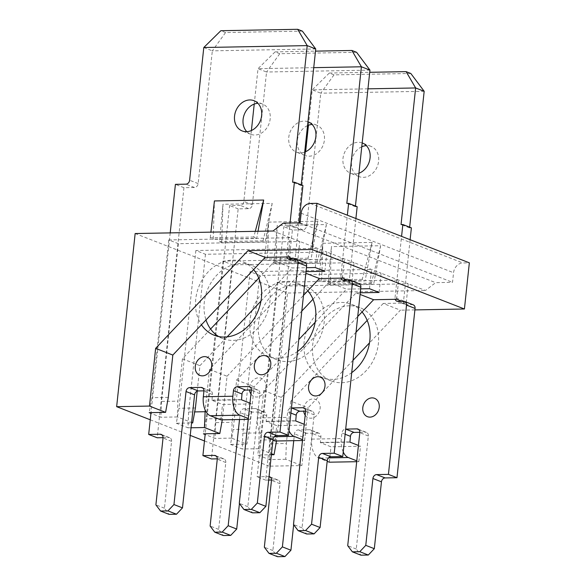 <?xml version="1.0" encoding="UTF-8"?>
<svg xmlns="http://www.w3.org/2000/svg" width="586" height="586" viewBox="0 0 586 586"><rect width="100%" height="100%" fill="white"/><g stroke="black" fill="none" stroke-linecap="round" stroke-linejoin="round"><path stroke-width="0.44" stroke-dasharray="2.93 2.2" d="M210.594 329.024L182.429 358.815L177.91 401.139L177.331 416.946L191.615 422.521M197.211 391.162L199.936 365.649L227.126 336.884M182.429 358.815L199.936 365.649M315.261 267.538L317.319 248.303L195.856 250.522L205.466 254.273L326.922 252.053L290.209 237.718L168.746 239.938L178.356 243.688L299.812 241.469L297.761 260.704L274.775 261.122L292.282 267.956L306.449 267.699M274.775 261.122L258.748 278.086M260.946 301.109L292.282 267.956M178.356 243.688L161.494 401.439L177.91 401.139M168.746 239.938L151.891 397.689L149.181 412.661M161.494 401.439L160.916 417.247L150.939 413.35M168.307 397.389L151.891 397.689M273.025 231.009L290.209 237.718L288.151 256.954M293.381 258.997L297.761 260.704M306.024 271.633L301.893 271.706L209.546 369.4L205.195 410.053M209.546 369.4L227.046 376.234L222.292 419.832M301.893 271.706L305.855 273.259M227.046 376.234L303.489 295.366M205.466 254.273L188.604 412.024L194.699 411.914M342.37 278.123L344.429 258.887L222.973 261.107L232.576 264.857L354.032 262.638L326.922 252.053L324.871 271.289M195.856 250.522L179.001 408.274L176.291 423.246L191.563 422.967M188.604 412.024L188.033 427.831L176.291 423.246M195.416 407.973L179.001 408.274M301.812 311.056L236.656 379.984L232.129 422.308L231.551 438.116L246.926 444.115L249.636 429.142L254.156 386.819L298.757 339.638M236.656 379.984L254.156 386.819M369.48 288.708L371.539 269.472L250.083 271.692L259.686 275.442L381.149 273.223L354.032 262.638L351.981 281.873L329.002 282.291L346.502 289.125L360.668 288.869M329.002 282.291L312.968 299.248M315.165 322.278L346.502 289.125M232.576 264.857L215.714 422.609L232.129 422.308M222.973 261.107L206.111 418.858L203.401 433.83M215.714 422.609L215.143 438.416L205.159 434.519M222.526 418.558L206.111 418.858M347.608 280.167L351.981 281.873M360.251 292.802L356.112 292.875L263.766 390.569L259.239 432.893L258.668 448.7L271.494 453.711M263.766 390.569L281.273 397.403L276.519 441.002M356.112 292.875L360.075 294.428M281.273 397.403L357.709 316.535M259.686 275.442L242.831 433.193L259.239 432.893M396.597 299.292L398.648 280.057L277.193 282.276L286.796 286.027L408.259 283.807L381.149 273.223L379.091 292.458M250.083 271.692L233.221 429.443L230.51 444.415L246.926 444.115M242.831 433.193L242.252 449.001L230.51 444.415M249.636 429.142L233.221 429.443M401.828 301.336L406.201 303.043L408.259 283.807L425.443 290.51L435.64 282.65L452.524 282.335L453.549 272.717A9.845 8.006 111.3 0 1 462.786 262.953L469.349 262.828M135.154 233.528L287.572 293.037L425.443 290.51M406.201 303.043L383.222 303.46L400.406 310.17L369.488 342.883M414.903 309.906L400.406 310.17M383.222 303.46L367.195 320.417M356.032 332.225L290.876 401.154L308.06 407.863L301.893 465.577L269.062 466.178L287.572 293.037M353.036 360.28L308.06 407.863M290.876 401.154L286.349 443.477L285.778 459.285L301.893 465.577M150.25 419.788L190.238 435.398M204.47 440.958L269.062 466.178M285.778 459.285L269.362 459.585L257.62 455L271.384 454.751M258.668 448.7L242.252 449.001M231.551 438.116L215.143 438.416M191.051 427.773L188.033 427.831M177.331 416.946L160.916 417.247M283.221 223.141L435.64 282.65M300.105 222.834L452.524 282.335M286.796 286.027L269.941 443.778L286.349 443.477M277.193 282.276L260.33 440.027L257.62 455M269.941 443.778L269.362 459.585M276.746 439.727L260.33 440.027M361.767 146.786A16.24 13.207 -68.7 0 0 351.497 162.11A16.24 13.207 -68.7 0 0 359.167 176.62A16.24 13.207 -68.7 0 0 377.377 166.299A16.24 13.207 -68.7 0 0 370.982 146.361A16.24 13.207 -68.7 0 0 366.77 145.621A16.24 13.207 -68.7 0 0 366.345 145.636M349.659 305.775A39.372 32.018 -68.7 0 0 313.803 338.657A39.372 32.018 -68.7 0 0 331.222 380.929A39.372 32.018 -68.7 0 0 375.37 355.9A39.372 32.018 -68.7 0 0 359.863 307.577A39.372 32.018 -68.7 0 0 349.659 305.775M413.211 304.815A3.941 3.201 -68.7 0 0 412.192 304.632L406.45 304.742L397.909 301.409M357.951 429.055L366.484 432.387A3.941 3.201 -68.7 0 1 368.338 435.999L356.259 549.023L360.925 555.176M366.484 432.387A3.941 3.201 -68.7 0 0 365.466 432.212L358.822 429.619M359.826 432.314L365.466 432.212M320.901 436.863L312.367 433.53A3.941 3.201 -68.7 0 0 310.514 429.926L319.055 433.259A3.941 3.201 -68.7 0 1 320.901 436.863L320.396 442.679L330.958 446.803L360.507 446.261L358.434 445.455M319.055 433.259A3.941 3.201 -68.7 0 0 318.03 433.076L309.496 429.743L298.171 429.948A3.941 3.201 -68.7 0 0 294.472 433.86L293.747 440.687M293.659 524.726L303.013 437.193A3.941 3.201 -68.7 0 1 306.705 433.288L318.03 433.076M269.633 476.755L278.174 480.088A3.941 3.201 -68.7 0 1 280.027 483.692L272.878 550.547L277.544 556.7M278.174 480.088A3.941 3.201 -68.7 0 0 277.156 479.905L270.505 477.312M367.957 88.83L312.235 89.848L320.776 93.181L306.588 225.925A3.941 3.201 -68.7 0 1 302.896 229.829L292.392 230.027L265.663 480.117L268.681 480.059M271.508 480.007L277.156 479.905M410.815 73.47L333.998 74.876L320.776 93.181L424.176 91.291M411.387 227.851L409.585 227.881L409.658 227.17M396.883 301.226L405.424 304.559A3.941 3.201 -68.7 0 1 403.578 300.955L410.119 239.703M405.424 304.559A3.941 3.201 -68.7 0 0 406.45 304.742M330.167 285.016L331.405 246.618L380.644 245.717L373.67 284.217L330.167 285.016A39.343 21.711 89 0 1 327.962 283.932L331.405 246.618M305.181 415.203A9.845 8.006 -68.7 0 0 319.018 412.31A9.845 8.006 -68.7 0 0 312.946 398.963A9.845 8.006 -68.7 0 0 303.724 411.182M362.045 311.95A39.372 32.018 -68.7 0 0 351.322 304.244A39.372 32.018 -68.7 0 0 341.118 302.442A39.372 32.018 -68.7 0 0 304.178 341.521A39.372 32.018 -68.7 0 0 322.688 377.596A39.372 32.018 -68.7 0 0 351.717 372.659M362.177 142.933A16.24 13.207 -68.7 0 0 358.236 142.288A16.24 13.207 -68.7 0 0 342.993 158.41A16.24 13.207 -68.7 0 0 350.633 173.288A16.24 13.207 -68.7 0 0 358.94 173.244M403.578 300.955L395.037 297.615A3.941 3.201 -68.7 0 0 395.191 299.314M395.037 297.615L401.578 236.37M333.998 74.876L329.303 73.045L312.235 89.848L308.456 125.243M305.628 151.701L298.047 222.592A3.941 3.201 -68.7 0 1 294.355 226.496L283.851 226.687L257.122 476.784L268.615 476.572A3.941 3.201 -68.7 0 1 269.055 476.601M310.514 429.926A3.941 3.201 -68.7 0 0 309.496 429.743M312.367 433.53L311.767 439.112A15.947 8.805 89 0 0 318.747 458.069L327.164 461.358M343.235 451.967A15.947 8.805 -91 0 1 341.316 438.57L341.909 432.988A3.941 3.201 -68.7 0 1 345.601 429.084L345.601 429.084M322.864 243.285L372.11 242.384L365.129 280.884L321.626 281.683L322.864 243.285L318.696 280.145A39.343 21.711 89 0 0 321.626 281.683M329.317 462.193L330.958 446.803M356.698 461.695L358.859 461.651L356.786 460.845M358.859 461.651L360.507 446.261M292.392 230.027L283.851 226.687M265.663 480.117L257.122 476.784M272.878 550.547L264.337 547.214M356.259 549.023L347.718 545.691M409.585 227.881L401.044 224.548M329.303 73.045L369.722 72.305M372.11 242.384L362.199 279.354A39.343 21.711 89 0 0 365.129 280.884M362.199 279.354L318.696 280.145M380.644 245.717L371.458 283.141A39.343 21.711 89 0 0 373.67 284.217M371.458 283.141L327.962 283.932M307.54 125.616A16.24 13.207 -68.7 0 0 297.278 140.94A16.24 13.207 -68.7 0 0 304.947 155.451A16.24 13.207 -68.7 0 0 323.157 145.13A16.24 13.207 -68.7 0 0 316.762 125.199A16.24 13.207 -68.7 0 0 312.55 124.452A16.24 13.207 -68.7 0 0 312.126 124.466M295.432 284.606A39.372 32.018 -68.7 0 0 259.583 317.487A39.372 32.018 -68.7 0 0 277.002 359.76A39.372 32.018 -68.7 0 0 321.15 334.731A39.372 32.018 -68.7 0 0 305.643 286.408A39.372 32.018 -68.7 0 0 295.432 284.606M358.991 283.646A3.941 3.201 -68.7 0 0 357.973 283.463L352.223 283.573L343.689 280.24M303.724 407.885L312.265 411.226A3.941 3.201 -68.7 0 1 314.118 414.829L302.039 527.854L306.705 534.007M312.265 411.226A3.941 3.201 -68.7 0 0 311.247 411.042L304.603 408.449M305.599 411.145L311.247 411.042M266.681 415.694L258.14 412.361A3.941 3.201 -68.7 0 0 256.294 408.757L264.828 412.09A3.941 3.201 -68.7 0 1 266.681 415.694L266.169 421.51L276.739 425.634L306.28 425.092L304.215 424.286M264.828 412.09A3.941 3.201 -68.7 0 0 263.81 411.907L255.269 408.574L243.944 408.786A3.941 3.201 -68.7 0 0 240.253 412.69L239.52 419.517M239.44 503.557L248.794 416.023A3.941 3.201 -68.7 0 1 252.485 412.119L263.81 411.907M215.414 455.586L223.955 458.919A3.941 3.201 -68.7 0 1 225.8 462.522L218.659 529.378L223.325 535.531M223.955 458.919A3.941 3.201 -68.7 0 0 222.929 458.735L216.285 456.142M217.289 458.838L222.929 458.735M313.737 67.661L258.016 68.679L266.557 72.012L252.368 204.756A3.941 3.201 -68.7 0 1 248.676 208.66L238.172 208.858L211.443 458.948M356.588 52.301L279.778 53.707L266.557 72.012L369.956 70.122M357.167 206.682L355.358 206.712L355.438 206.001M342.663 280.057L351.204 283.39A3.941 3.201 -68.7 0 1 349.351 279.786L355.9 218.534M351.204 283.39A3.941 3.201 -68.7 0 0 352.223 283.573M275.947 263.846L277.185 225.449L326.424 224.548L319.443 263.048L275.947 263.846A39.343 21.711 89 0 1 273.735 262.762L277.185 225.449M250.962 394.034A9.845 8.006 -68.7 0 0 264.799 391.14A9.845 8.006 -68.7 0 0 258.726 377.794A9.845 8.006 -68.7 0 0 249.497 390.012M307.826 290.781A39.372 32.018 -68.7 0 0 297.102 283.075A39.372 32.018 -68.7 0 0 286.898 281.273A39.372 32.018 -68.7 0 0 249.958 320.352A39.372 32.018 -68.7 0 0 268.461 356.427A39.372 32.018 -68.7 0 0 297.49 351.49M307.958 121.763A16.24 13.207 -68.7 0 0 304.009 121.119A16.24 13.207 -68.7 0 0 288.773 137.241A16.24 13.207 -68.7 0 0 296.406 152.118A16.24 13.207 -68.7 0 0 304.713 152.074M349.351 279.786L340.818 276.453A3.941 3.201 -68.7 0 0 340.971 278.152M340.818 276.453L347.359 215.201M279.778 53.707L275.083 51.876L258.016 68.679L254.229 104.074M251.401 130.531L243.827 201.423A3.941 3.201 -68.7 0 1 240.135 205.327L229.631 205.525L205.232 433.794M256.294 408.757A3.941 3.201 -68.7 0 0 255.269 408.574M258.14 412.361L257.547 417.943A15.947 8.805 89 0 0 264.528 436.9L272.944 440.189M289.015 430.798A15.947 8.805 -91 0 1 287.089 417.4L287.689 411.826A3.941 3.201 -68.7 0 1 291.381 407.915L291.381 407.915M300.244 221.537L317.883 221.215L310.91 259.715L267.406 260.514L268.644 222.116L299.094 221.559M275.09 441.024L276.739 425.634M302.479 440.526L304.639 440.489L302.566 439.676M304.639 440.489L306.28 425.092M238.172 208.858L229.631 205.525M218.659 529.378L210.118 526.045M302.039 527.854L293.498 524.521M355.358 206.712L346.824 203.379M275.083 51.876L315.502 51.136M317.883 221.215L307.98 258.184A39.343 21.711 89 0 0 310.91 259.715M307.98 258.184L264.476 258.975A39.343 21.711 89 0 0 267.406 260.514M264.476 258.975L268.644 222.116M326.424 224.548L317.238 261.971A39.343 21.711 89 0 0 319.443 263.048M317.238 261.971L273.735 262.762M246.823 131.682A16.24 13.207 -68.7 0 0 250.727 134.282A16.24 13.207 -68.7 0 0 268.937 123.961A16.24 13.207 -68.7 0 0 262.535 104.03A16.24 13.207 -68.7 0 0 258.331 103.282A16.24 13.207 -68.7 0 0 257.906 103.297M218.659 336.547A39.372 32.018 -68.7 0 0 222.783 338.591A39.372 32.018 -68.7 0 0 266.923 313.561A39.372 32.018 -68.7 0 0 251.423 265.238A39.372 32.018 -68.7 0 0 241.212 263.444A39.372 32.018 -68.7 0 0 206.001 319.971M304.771 262.477A3.941 3.201 -68.7 0 0 303.746 262.294L298.003 262.403L289.462 259.071M249.504 386.716L258.045 390.056A3.941 3.201 -68.7 0 1 259.898 393.66L247.819 506.685L252.485 512.838M258.045 390.056A3.941 3.201 -68.7 0 0 257.027 389.873L250.376 387.28M251.379 389.976L257.027 389.873M202.067 387.588L210.608 390.921A3.941 3.201 -68.7 0 1 212.462 394.525L211.949 400.341L222.519 404.465L252.061 403.93L249.988 403.117M210.608 390.921A3.941 3.201 -68.7 0 0 209.59 390.737L202.946 388.144M203.943 390.847L209.59 390.737M161.194 434.416L169.728 437.749A3.941 3.201 -68.7 0 1 171.581 441.353L164.439 508.209L169.105 514.362M169.728 437.749A3.941 3.201 -68.7 0 0 168.709 437.566L162.066 434.973M163.069 437.669L168.709 437.566M203.796 47.51L212.33 50.843L198.149 183.586A3.941 3.201 -68.7 0 1 194.449 187.491L183.945 187.688L157.216 437.779M302.369 31.131L225.559 32.538L212.33 50.843L315.737 48.953M302.947 185.513L301.138 185.542L301.211 184.832M288.444 258.887L296.985 262.22A3.941 3.201 -68.7 0 1 295.132 258.616L298.955 222.856M296.985 262.22A3.941 3.201 -68.7 0 0 298.003 262.403M221.728 242.677L222.966 204.28L272.204 203.379L265.224 241.879L221.728 242.677A39.343 21.711 89 0 1 219.516 241.593L222.966 204.28M253.606 269.611A39.372 32.018 -68.7 0 0 242.882 261.905A39.372 32.018 -68.7 0 0 232.671 260.103A39.372 32.018 -68.7 0 0 195.739 299.182A39.372 32.018 -68.7 0 0 201.438 324.798M295.132 258.616L286.591 255.284A3.941 3.201 -68.7 0 0 286.752 256.983M286.591 255.284L290.041 223.017M170.218 232.884L151.012 412.625M258.001 231.28L256.683 238.546L213.187 239.344L214.425 200.947M220.871 419.854L222.519 404.465M248.252 419.356L250.42 419.32L248.347 418.507M250.42 419.32L252.061 403.93M183.945 187.688L175.412 184.356M164.439 508.209L155.898 504.876M247.819 506.685L239.278 503.352M301.138 185.542L292.597 182.209M225.559 32.538L220.856 30.706M255.284 231.331L253.76 237.015A39.343 21.711 89 0 0 256.683 238.546M253.76 237.015L210.257 237.806A39.343 21.711 89 0 0 213.187 239.344M210.257 237.806L210.894 232.144M272.204 203.379L263.019 240.802A39.343 21.711 89 0 0 265.224 241.879M263.019 240.802L219.516 241.593M301.138 213.216L453.549 272.717M310.368 203.445L462.786 262.953M320.308 442.445L349.849 441.903M311.767 439.112L341.316 438.57M345.132 434.248L341.909 432.988M302.896 229.829L294.355 226.496M269.033 476.74L268.615 476.572M280.027 483.692L271.486 480.359M303.013 437.193L294.472 433.86M306.705 433.288L298.171 429.948M368.338 435.999L359.797 432.666M412.192 304.632L403.651 301.299M306.588 225.925L298.047 222.592M328.526 457.893L318.747 458.069M349.937 442.137L320.396 442.679M266.088 421.275L295.63 420.733M257.547 417.943L287.089 417.4M290.912 413.079L287.689 411.826M248.676 208.66L240.135 205.327M225.8 462.522L217.267 459.19M248.794 416.023L240.253 412.69M252.485 412.119L243.944 408.786M314.118 414.829L305.577 411.497M357.973 283.463L349.432 280.13M252.368 204.756L243.827 201.423M274.307 436.724L264.528 436.9M295.718 420.968L266.169 421.51M211.861 400.106L241.41 399.564M212.462 394.525L203.921 391.192M194.449 187.491L185.916 184.158M171.581 441.353L163.04 438.02M259.898 393.66L251.357 390.327M303.746 262.294L295.212 258.961M198.149 183.586L189.608 180.254M241.498 399.798L211.949 400.341M370.982 146.361L362.441 143.028M359.167 176.62L350.633 173.288M359.863 307.577L351.322 304.244M331.222 380.929L322.688 377.596M316.762 125.199L308.221 121.859M304.947 155.451L296.406 152.118M305.643 286.408L297.102 283.075M277.002 359.76L268.461 356.427M262.535 104.03L254.002 100.697M250.727 134.282L242.186 130.949M251.423 265.238L242.882 261.905M222.783 338.591L214.242 335.258"/><path stroke-width="0.88" d="M191.615 422.521L192.699 422.945L195.416 407.973L197.211 391.162M258.748 278.086L210.594 329.024M227.126 336.884L260.946 301.109M150.939 413.35L149.181 412.661L165.589 412.361L149.474 406.069L116.651 406.669L150.25 419.788M165.589 412.361L168.307 397.389L172.826 355.065L265.172 257.371L288.151 256.954L293.381 258.997M205.195 410.053L204.441 427.531L219.816 433.53L222.292 419.832M305.855 273.259L319.392 278.54L342.37 278.123L347.608 280.167M303.489 295.366L319.392 278.54M194.699 411.914L205.019 411.724M306.449 267.699L315.261 267.538L324.871 271.289L306.024 271.633M312.968 299.248L301.812 311.056M298.757 339.638L315.165 322.278M205.159 434.519L203.401 433.83L219.816 433.53M271.494 453.711L274.036 454.699L276.519 441.002M360.075 294.428L373.619 299.71L396.597 299.292L401.828 301.336M357.709 316.535L373.619 299.71M360.668 288.869L369.48 288.708L379.091 292.458L360.251 292.802M116.651 406.669L135.154 233.528L273.025 231.009L283.221 223.141L300.105 222.834L301.138 213.216A9.845 8.006 111.3 0 1 310.368 203.445L316.938 203.327L469.349 262.828L464.42 308.998L414.903 309.906M316.938 203.327L312.001 249.497L247.988 250.669L265.172 257.371M312.001 249.497L464.42 308.998M367.195 320.417L356.032 332.225M369.488 342.883L353.036 360.28M247.988 250.669L155.642 348.355L172.826 355.065M155.642 348.355L149.474 406.069M190.238 435.398L204.47 440.958M271.384 454.751L274.036 454.699M204.441 427.531L191.051 427.773M191.563 422.967L192.699 422.945M366.345 145.636A16.24 13.207 -68.7 0 0 361.767 146.786M359.826 432.314L354.142 432.417L345.681 429.113L356.925 428.879A3.941 3.201 -68.7 0 1 357.951 429.055A3.941 3.201 -68.7 0 1 359.797 432.666L347.718 545.691L352.384 551.844L360.925 555.176L368.308 555.037L374.315 548.694L381.457 481.839A3.941 3.201 -68.7 0 1 385.156 477.934L396.971 477.715L415.064 308.419A3.941 3.201 -68.7 0 0 413.211 304.815L404.67 301.482A3.941 3.201 -68.7 0 0 403.651 301.299L397.909 301.409A3.941 3.201 -68.7 0 1 396.883 301.226A3.941 3.201 -68.7 0 1 395.191 299.314M354.142 432.417A3.941 3.201 -68.7 0 0 350.45 436.328L345.132 434.248M358.434 445.455L349.937 442.137L350.45 436.328M269.055 476.601A3.941 3.201 -68.7 0 1 269.633 476.755A3.941 3.201 -68.7 0 1 271.486 480.359L264.337 547.214L269.011 553.367L277.544 556.7L284.935 556.568L290.934 550.217L293.659 524.726M268.681 480.059L271.508 480.007M409.658 227.17L424.176 91.291L415.642 87.959L367.957 88.83M410.119 239.703L411.387 227.851L402.846 224.511L401.044 224.548L415.642 87.959L406.12 71.639L410.815 73.47L424.176 91.291M372.037 397.879A9.845 8.006 -68.7 0 0 363.386 412.441A9.845 8.006 -68.7 0 0 377.604 412.178A9.845 8.006 -68.7 0 0 372.037 397.879M303.724 411.182A9.845 8.006 -68.7 0 0 305.181 415.203M351.717 372.659A39.372 32.018 -68.7 0 0 362.045 311.95M358.94 173.244A16.24 13.207 -68.7 0 0 370.059 158.081A16.24 13.207 -68.7 0 0 362.441 143.028A16.24 13.207 -68.7 0 0 362.177 142.933M385.156 477.934L376.615 474.601L388.43 474.382L406.523 305.086A3.941 3.201 -68.7 0 0 404.67 301.482M401.578 236.37L402.846 224.511M308.456 125.243L305.628 151.701M269.011 553.367L276.394 553.228L282.393 546.885L293.747 440.687M352.384 551.844L359.775 551.704L365.774 545.354L372.923 478.506A3.941 3.201 -68.7 0 1 376.615 474.601M327.164 461.358L329.317 462.193L356.698 461.695M356.786 460.845L348.296 457.527A15.947 8.805 -91 0 1 343.235 451.967M284.935 556.568L276.394 553.228M290.934 550.217L282.393 546.885M368.308 555.037L359.775 551.704M374.315 548.694L365.774 545.354M396.971 477.715L388.43 474.382M369.722 72.305L406.12 71.639M312.126 124.466A16.24 13.207 -68.7 0 0 307.54 125.616M305.599 411.145L299.922 411.247L291.462 407.944L302.706 407.71A3.941 3.201 -68.7 0 1 303.724 407.885A3.941 3.201 -68.7 0 1 305.577 411.497L293.498 524.521L298.164 530.674L306.705 534.007L314.089 533.875L320.095 527.525L327.237 460.669A3.941 3.201 -68.7 0 1 330.929 456.765L342.751 456.545L360.844 287.25A3.941 3.201 -68.7 0 0 358.991 283.646L350.45 280.313A3.941 3.201 -68.7 0 0 349.432 280.13L343.689 280.24A3.941 3.201 -68.7 0 1 342.663 280.057A3.941 3.201 -68.7 0 1 340.971 278.152M299.922 411.247A3.941 3.201 -68.7 0 0 296.223 415.159L290.912 413.079M304.215 424.286L295.718 420.968L296.223 415.159M205.232 433.794L202.903 455.615L214.395 455.403A3.941 3.201 -68.7 0 1 215.414 455.586A3.941 3.201 -68.7 0 1 217.267 459.19L210.118 526.045L214.784 532.198L223.325 535.531L230.708 535.399L236.715 529.048L239.44 503.557M202.903 455.615L211.443 458.948L217.289 458.838M355.438 206.001L369.956 70.122L361.416 66.789L313.737 67.661M355.9 218.534L357.167 206.682L348.626 203.342L346.824 203.379L361.416 66.789L351.893 50.469L356.588 52.301L369.956 70.122M317.817 376.71A9.845 8.006 -68.7 0 0 309.166 391.272A9.845 8.006 -68.7 0 0 323.377 391.008A9.845 8.006 -68.7 0 0 317.817 376.71M249.497 390.012A9.845 8.006 -68.7 0 0 250.962 394.034M297.49 351.49A39.372 32.018 -68.7 0 0 307.826 290.781M304.713 152.074A16.24 13.207 -68.7 0 0 315.839 136.912A16.24 13.207 -68.7 0 0 308.221 121.859A16.24 13.207 -68.7 0 0 307.958 121.763M330.929 456.765L322.395 453.432L334.21 453.212L352.303 283.917A3.941 3.201 -68.7 0 0 350.45 280.313M347.359 215.201L348.626 203.342M254.229 104.074L251.401 130.531M214.784 532.198L222.175 532.066L228.174 525.715L239.52 419.517M298.164 530.674L305.555 530.535L311.554 524.192L318.696 457.336A3.941 3.201 -68.7 0 1 322.395 453.432M299.094 221.559L300.244 221.537M272.944 440.189L275.09 441.024L302.479 440.526M302.566 439.676L294.069 436.358A15.947 8.805 -91 0 1 289.015 430.798M230.708 535.399L222.175 532.066M236.715 529.048L228.174 525.715M314.089 533.875L305.555 530.535M320.095 527.525L311.554 524.192M342.751 456.545L334.21 453.212M315.502 51.136L351.893 50.469M257.906 103.297A16.24 13.207 -68.7 0 0 244.333 114.351A16.24 13.207 -68.7 0 0 246.823 131.682M206.001 319.971A39.372 32.018 -68.7 0 0 218.659 336.547M251.379 389.976L245.695 390.078L237.162 386.745L248.486 386.54A3.941 3.201 -68.7 0 1 249.504 386.716A3.941 3.201 -68.7 0 1 251.357 390.327L239.278 503.352L243.944 509.505L252.485 512.838L259.869 512.706L265.868 506.355L273.017 439.5A3.941 3.201 -68.7 0 1 276.709 435.596L288.524 435.376L306.617 266.088A3.941 3.201 -68.7 0 0 304.771 262.477L296.23 259.144A3.941 3.201 -68.7 0 0 295.212 258.961L289.462 259.071A3.941 3.201 -68.7 0 1 288.444 258.887A3.941 3.201 -68.7 0 1 286.752 256.983M245.695 390.078A3.941 3.201 -68.7 0 0 242.003 393.99L233.462 390.657L232.869 396.231A15.947 8.805 -91 0 0 239.85 415.188L210.308 415.73L220.871 419.854L248.252 419.356M249.988 403.117L241.498 399.798L242.003 393.99M151.012 412.625L148.683 434.446L160.168 434.233A3.941 3.201 -68.7 0 1 161.194 434.416A3.941 3.201 -68.7 0 1 163.04 438.02L155.898 504.876L160.564 511.029L169.105 514.362L176.489 514.23L182.488 507.879L194.567 394.854A3.941 3.201 -68.7 0 1 198.266 390.95L203.943 390.847M148.683 434.446L157.216 437.779L163.069 437.669M301.211 184.832L315.737 48.953L307.196 45.62L203.796 47.51L189.608 180.254A3.941 3.201 -68.7 0 1 185.916 184.158L175.412 184.356L170.218 232.884M298.955 222.856L302.947 185.513L294.406 182.18L292.597 182.209L307.196 45.62L297.673 29.3L302.369 31.131L315.737 48.953M263.59 355.541A9.845 8.006 -68.7 0 0 254.939 370.103A9.845 8.006 -68.7 0 0 269.157 369.839A9.845 8.006 -68.7 0 0 263.59 355.541M204.507 356.625A9.845 8.006 -68.7 0 0 195.856 371.18A9.845 8.006 -68.7 0 0 210.066 370.923A9.845 8.006 -68.7 0 0 204.507 356.625M201.438 324.798A39.372 32.018 -68.7 0 0 214.242 335.258A39.372 32.018 -68.7 0 0 254.837 317.466A39.372 32.018 -68.7 0 0 253.606 269.611M234.554 116.072A16.24 13.207 -68.7 0 0 242.186 130.949A16.24 13.207 -68.7 0 0 260.396 120.628A16.24 13.207 -68.7 0 0 254.002 100.697A16.24 13.207 -68.7 0 0 249.79 99.95A16.24 13.207 -68.7 0 0 234.554 116.072M276.709 435.596L268.168 432.263L279.991 432.043L298.084 262.748A3.941 3.201 -68.7 0 0 296.23 259.144M290.041 223.017L294.406 182.18M160.564 511.029L167.948 510.897L173.954 504.546L186.033 391.521A3.941 3.201 -68.7 0 1 189.725 387.617L201.049 387.405A3.941 3.201 -68.7 0 1 202.067 387.588A3.941 3.201 -68.7 0 1 203.921 391.192L203.327 396.773A15.947 8.805 89 0 0 210.308 415.73M237.162 386.745A3.941 3.201 -68.7 0 0 233.462 390.657M243.944 509.505L251.328 509.373L257.335 503.022L264.476 436.167A3.941 3.201 -68.7 0 1 268.168 432.263M210.894 232.144L214.425 200.947L263.663 200.046L258.001 231.28M248.347 418.507L239.85 415.188M176.489 514.23L167.948 510.897M182.488 507.879L173.954 504.546M259.869 512.706L251.328 509.373M265.868 506.355L257.335 503.022M288.524 435.376L279.991 432.043M203.796 47.51L220.856 30.706L297.673 29.3M263.663 200.046L255.284 231.331M270.505 477.312L269.033 476.74M358.822 429.619L356.925 428.879M381.457 481.839L372.923 478.506M415.064 308.419L406.523 305.086M348.296 457.527L328.526 457.893M216.285 456.142L214.395 455.403M304.603 408.449L302.706 407.71M327.237 460.669L318.696 457.336M360.844 287.25L352.303 283.917M294.069 436.358L274.307 436.724M203.327 396.773L232.869 396.231M162.066 434.973L160.168 434.233M194.567 394.854L186.033 391.521M202.946 388.144L201.049 387.405M198.266 390.95L189.725 387.617M250.376 387.28L248.486 386.54M273.017 439.5L264.476 436.167M306.617 266.088L298.084 262.748"/></g></svg>
